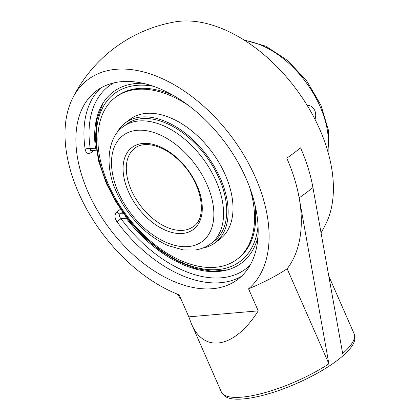 <?xml version="1.0" encoding="UTF-8"?>
<svg xmlns="http://www.w3.org/2000/svg" width="420" height="420" viewBox="0 0 420 420"><rect width="100%" height="100%" fill="white"/><g stroke="black" fill="none" stroke-linecap="round" stroke-linejoin="round"><path stroke-width="0.63" d="M72.419 98.663A131.917 80.671 -126.8 0 0 78.587 192.822A131.917 80.671 -126.8 0 0 179.141 294.814L188.811 316.848L191.279 323.458C203.973 354.018 234.822 348.217 258.227 310.863L248.551 288.829A131.917 80.671 -126.8 0 0 217.271 119.616A131.917 80.671 -126.8 0 0 72.419 98.663A141.341 141.341 0 0 1 175.145 21.877A131.917 80.671 53.2 0 1 295.964 88.82A131.917 80.671 53.2 0 1 325.967 223.65A141.341 141.341 0 0 1 321.058 232.754M354.569 335.648L354.764 338.116A71.663 20.134 156.3 0 1 296.762 383.418A71.663 20.134 156.3 0 1 224.154 395.451L222.464 393.635A72.482 20.365 -23.7 0 0 328.876 363.825L299.156 197.857A140.921 86.179 -126.8 0 0 286.792 158.156A141.341 39.711 -23.7 0 0 300.573 147.856A140.921 86.179 53.2 0 1 312.937 187.556L342.657 353.524A72.482 20.365 -23.7 0 0 354.569 335.648A72.482 20.365 -23.7 0 0 354.086 333.685L328.85 276.187M120.551 209.16L116.949 211.853C114.382 214.452 114.371 217.739 116.918 221.713A117.815 72.046 -126.8 0 0 241.427 276.323M116.949 211.853A3.623 2.216 -126.8 0 0 120.278 213.927C119.023 215.213 119.264 216.804 121.007 218.689L116.918 221.713M257.98 236.927A106.942 65.399 53.2 0 1 226.354 270.17A106.942 65.399 53.2 0 1 126.215 218.237L124.976 214.421M100.69 88.048A117.815 72.046 -126.8 0 0 85.186 149.42A3.623 1.89 171.4 0 1 90.248 148.622L90.699 150.454L91.544 150.512M85.186 149.42C86.058 153.253 87.99 154.345 90.988 152.707L94.054 150.412M96.38 150.108L95.461 148.171A106.942 65.399 53.2 0 1 102.328 104.244A106.942 65.399 53.2 0 1 143.162 83.323M121.59 81.659A117.815 72.046 53.2 0 1 256.184 210.556A117.815 72.046 53.2 0 1 237.578 279.557A117.815 72.046 53.2 0 1 109.331 228.328A117.815 72.046 53.2 0 1 96.5 90.825A117.815 72.046 53.2 0 1 121.59 81.659M191.279 323.458L221.351 391.955A72.482 20.365 -23.7 0 0 222.464 393.635M177.303 294.1L181.293 299.717M328.876 363.825L287.159 268.79A140.921 86.179 -126.8 0 0 286.792 158.156L286.792 158.156A141.341 39.711 -23.7 0 0 300.573 147.856L300.573 147.856M248.551 288.829A72.482 20.365 -23.7 0 0 287.159 268.79M188.811 316.848L258.227 310.863M213.943 241.353A73.07 44.683 -126.8 0 0 226.238 203.443A73.07 44.683 -126.8 0 0 185.692 135.051A73.07 44.683 -126.8 0 0 126.452 124.304L123.307 126.656A73.07 44.683 -126.8 0 1 138.863 120.971A73.07 44.683 -126.8 0 1 210.147 169.433A73.07 44.683 -126.8 0 1 210.798 243.705L213.943 241.353M202.367 248.225A74.907 45.806 -126.8 0 0 215.045 242.828A74.907 45.806 -126.8 0 0 227.651 203.963A74.907 45.806 -126.8 0 0 186.086 133.849A74.907 45.806 -126.8 0 0 125.349 122.829A74.907 45.806 -126.8 0 0 116.587 133.465M188.596 105.509A101.257 61.924 -126.8 0 0 115.584 97.235A101.257 61.924 -126.8 0 0 98.543 149.772A101.257 61.924 -126.8 0 0 154.733 244.545A101.257 61.924 -126.8 0 0 236.833 259.439L237.998 258.568A101.257 61.924 -126.8 0 0 255.04 206.031A101.257 61.924 -126.8 0 0 254.772 203.999M173.838 95.723A101.257 61.924 -126.8 0 0 116.749 96.359L115.584 97.235M236.833 259.439A101.257 61.924 -126.8 0 0 253.869 206.903A101.257 61.924 -126.8 0 0 249.564 187.073M215.045 242.828L219.912 239.19A74.907 45.806 -126.8 0 0 232.517 200.324A74.907 45.806 -126.8 0 0 190.948 130.216A74.907 45.806 -126.8 0 0 130.216 119.196L125.349 122.829M307.241 105.483L307.466 105.457C310.627 105.352 313.063 107.032 314.78 110.507C315.966 113.458 316.04 116.408 315.005 119.369M250.105 265.188A114.193 69.83 53.2 0 1 121.007 218.689L126.215 218.237M123.664 213.633L120.278 213.927L122.624 212.173M91.397 150.644A3.623 2.216 -126.8 0 0 90.988 152.707M95.461 148.171L90.248 148.622A114.193 69.83 53.2 0 1 113.831 82.877M312.937 187.556A134.085 37.674 156.3 0 1 299.156 197.857M245.018 40.63A80.64 49.313 53.2 0 1 320.098 106.533A80.64 49.313 53.2 0 1 327.763 151.321M193.41 226.532A48.904 29.904 53.2 0 1 182.999 230.339A48.904 29.904 53.2 0 1 131.345 190.192A48.904 29.904 53.2 0 1 134.857 148.192C144.354 140.39 164.215 145.415 179.629 161.075C201.768 181.907 208.105 217.434 193.41 226.532M128.341 191.415A51.203 31.311 -126.8 0 0 182.427 233.452A51.203 31.311 -126.8 0 0 197.006 185.493A51.203 31.311 -126.8 0 0 142.921 143.456A51.203 31.311 -126.8 0 0 128.341 191.415M118.314 192.281A66.16 40.462 53.2 0 1 137.151 130.31A66.16 40.462 53.2 0 1 207.039 184.627A66.16 40.462 53.2 0 1 188.197 246.593A66.16 40.462 53.2 0 1 118.314 192.281M258.059 226.191A104.827 64.103 53.2 0 1 217.812 269.582A104.827 64.103 53.2 0 1 107.09 183.53A104.827 64.103 53.2 0 1 153.484 86.289M91.366 150.644L96.395 150.208M328.12 152.586L328.361 130.022L320.985 105.284L306.815 81.044L287.653 60.496L265.834 46.184L243.91 39.926M210.798 243.705C206.236 247.081 201.023 249.17 195.163 249.979L183.372 249.921L168.352 245.69C153.909 239.39 141.099 229.026 129.917 214.599C124.409 207.396 119.894 199.789 116.366 191.783C103.735 165.049 108.428 136.117 123.307 126.656M227.682 269.819L212.279 271.241L195.541 268.464L178.164 261.671L160.86 251.186L144.349 237.452L129.329 221.083L116.456 202.771L106.276 183.32L98.543 160.871L95.314 139.256L96.815 119.627L103.042 103.073"/></g></svg>
